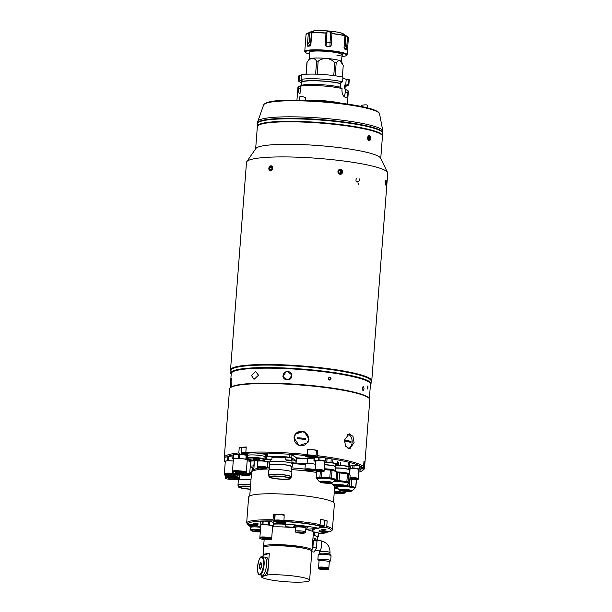 <?xml version="1.0" encoding="UTF-8"?>
<svg xmlns="http://www.w3.org/2000/svg" width="612" height="612" viewBox="0 0 612 612"><rect width="100%" height="100%" fill="white"/><g stroke="black" fill="none" stroke-linecap="round" stroke-linejoin="round"><path stroke-width="0.92" d="M330.74 102.066A24.534 3.289 -175.6 0 0 313.696 100.758M342.49 63.663L341.473 61.567A16.187 2.173 -175.6 0 0 339.981 60.68A16.187 2.173 -175.6 0 0 326.732 58.431A16.187 2.173 -175.6 0 0 318.508 58.01A16.187 2.173 -175.6 0 0 312.12 58.255C313.91 58.262 315.402 59.234 316.611 61.154L315.608 74.151M341.175 103.221A25.299 3.397 -175.6 0 0 305.197 100.184M347.387 104.055L348.366 91.31A25.299 3.397 -175.6 0 0 348.06 90.729L347.937 92.351C347.746 95.946 347.035 97.637 345.803 97.423A25.299 3.397 -175.6 0 0 345.39 97.27A25.299 3.397 -175.6 0 0 344.946 97.117C343.057 96.199 342.054 93.881 341.94 90.171L342.062 88.549A25.299 3.397 -175.6 0 0 300.576 86.147L302.175 85.175A22.659 3.037 -175.6 0 1 339.691 87.019L342.062 88.549M301.999 85.275L298.587 86.736L298.457 88.358C298.212 91.517 298.725 93.215 300.018 93.46L300.576 86.147M301.846 85.275A22.659 3.037 -175.6 0 0 301.349 85.466L298.587 86.736A25.299 3.397 -175.6 0 0 297.922 87.432L296.942 100.169M326.533 100.98A5.057 4.514 -70 0 0 326.624 101.6M345.176 86.636A22.659 3.037 -175.6 0 0 345.459 86.522L348.121 85.297A25.299 3.397 -175.6 0 0 348.886 84.555L349.238 79.935A25.299 3.397 -175.6 0 0 348.939 79.353L348.58 83.974L345.726 85.443L346.201 79.315L342.865 78.106M348.939 79.353L346.201 79.315M348.886 84.555A25.299 3.397 -175.6 0 0 348.58 83.974M345.459 86.522A22.659 3.037 -175.6 0 0 345.979 85.443M345.726 85.443L344.701 85.068L344.411 88.816L348.06 90.729M344.984 89.031L345.237 85.787A21.757 2.915 -175.6 0 0 344.701 85.068M301.815 82.957L298.924 81.411A25.299 3.397 -175.6 0 1 298.442 80.677A25.299 3.397 -175.6 0 1 299.107 79.988L302.749 81.534L301.096 79.392L301.456 74.771A25.299 3.397 -175.6 0 1 342.942 77.173L342.582 81.794A25.299 3.397 -175.6 0 0 301.096 79.392M334.932 102.495A5.057 4.514 -70 0 0 335.147 102.074M343.99 96.482A6.074 2.609 90.7 0 0 345.199 92.313L345.436 89.191M347.937 92.351L345.199 92.313M345.367 90.171A22.659 3.037 -175.6 0 0 345.688 89.191M346.805 92.336A25.299 3.397 -175.6 0 0 347.976 91.838M340.004 87.218L340.463 87.386L340.754 83.637A21.757 2.915 -175.6 0 0 316.679 80.822A21.757 2.915 -175.6 0 0 301.854 82.452L301.632 85.351M340.754 83.637L339.729 83.263L342.582 81.794M339.981 83.27A22.659 3.037 -175.6 0 0 302.458 81.427M302.137 81.526A22.659 3.037 -175.6 0 0 301.265 82.941M298.442 80.677L298.794 76.056A25.299 3.397 -175.6 0 1 299.459 75.36L299.107 79.988M299.459 75.36L301.41 75.391M335.185 75.789L336.179 62.86C337.35 61.139 338.62 60.412 339.981 60.68L343.248 65.423L342.353 77.043M317.177 74.205L318.179 61.177C320.711 59.295 323.564 58.385 326.732 58.431C329.86 58.928 332.538 60.32 334.756 62.615L333.754 75.59M336.179 62.86A18.215 2.44 -175.6 0 0 334.756 62.615M318.179 61.177A18.215 2.44 -175.6 0 0 316.611 61.154M307.094 62.279A18.215 2.44 -175.6 0 0 307.01 62.378L309.282 59.089A16.187 2.173 -175.6 0 1 312.12 58.255C310.292 58.691 308.624 60.03 307.094 62.279L306.176 74.243M307.01 62.378A18.215 2.44 -175.6 0 0 306.949 62.501L306.046 74.251M341.901 56.556A20.739 2.785 -175.6 0 0 346.361 55.531L346.897 55.08A21.252 2.853 -175.6 0 0 347.119 54.705A21.252 2.853 -175.6 0 0 316.932 49.809A21.252 2.853 -175.6 0 0 304.753 51.446A21.252 2.853 -175.6 0 0 304.914 51.844L305.38 52.38A20.739 2.785 -175.6 0 0 309.618 54.07M310.177 45.992L310.858 44.768L311.768 32.964L313.658 31.595A18.215 2.44 -175.6 0 0 311.477 31.855L310.682 42.113C310.445 44.225 309.481 45.609 307.805 46.275A21.252 2.853 4.4 0 1 310.07 46.015L310.315 45.915M307.805 46.275L307.4 45.173L308.31 33.369A21.252 2.853 -175.6 0 0 306.054 34.456L304.753 51.446M307.4 45.173L309.221 42.052L309.963 32.444L308.31 33.369M309.963 32.444L311.477 31.855M325.936 32.153L326.005 33.14A21.252 2.853 -175.6 0 0 318.24 32.819A21.252 2.853 -175.6 0 0 311.768 32.964M331.13 45.464L330.006 46.55L330.029 42.35L330.817 32.092L331.964 32.711L331.13 45.464L331.964 32.711M346.361 55.531A20.739 2.785 -175.6 0 0 338.229 52.272A20.739 2.785 -175.6 0 0 317.108 50.391A20.739 2.785 -175.6 0 0 305.38 52.38M341.993 55.363A16.692 2.241 -175.6 0 0 342.414 54.544A16.692 2.241 -175.6 0 0 318.821 51.01A16.692 2.241 -175.6 0 0 309.427 52.005A16.692 2.241 -175.6 0 0 309.71 52.884M336.983 55.501A16.187 2.173 -175.6 0 0 342.077 54.269M347.509 36.781L345.879 35.572L345.137 45.173L346.606 48.585L347.509 36.781A21.252 2.853 -175.6 0 1 348.427 37.715L347.119 54.705M344.495 35.427L344.548 34.731A18.215 2.44 -175.6 0 0 342.919 34.142L343.309 34.639L342.904 34.333M344.548 34.731L345.879 35.572M346.606 48.585L346.178 49.618L344.066 47.216M344.449 48.991L344.495 49.006A21.252 2.853 4.4 0 1 346.178 49.618M344.495 49.006L344.036 47.652L344.938 35.848A21.252 2.853 -175.6 0 0 332.033 33.66M343.309 34.639L344.938 35.848M325.936 32.191L327.015 31.763L326.058 46.206A21.252 2.853 4.4 0 1 330.006 46.55M330.817 32.092A18.215 2.44 -175.6 0 0 327.015 31.763M326.058 46.206L325.094 44.944L326.005 33.14M357.798 182.873L358.915 184.793M359.099 178.658C360.636 182.529 354.264 182.651 356.391 178.712M371.752 380.848L387.725 173.257A70.831 9.501 -175.6 0 0 387.564 172.507L380.58 158.118A62.73 8.415 -175.6 0 0 339.423 147.645A62.73 8.415 -175.6 0 0 255.862 148.517L246.758 161.667A70.831 9.501 -175.6 0 0 246.491 162.394L230.517 369.977A70.831 9.501 4.4 0 1 325.125 368.263A70.831 9.501 4.4 0 1 371.752 380.848A70.831 9.501 4.4 0 1 371.163 381.942M387.564 172.507A70.831 9.501 -175.6 0 0 341.098 160.681A70.831 9.501 -175.6 0 0 246.758 161.667M268.821 168.323C269.831 171.49 271.116 171.444 272.677 168.178C271.613 164.995 270.328 165.041 268.821 168.323M230.931 371.147A70.831 9.501 4.4 0 1 230.517 369.977M340.433 169.317C337.227 170.61 337.105 172.278 340.05 174.321M370.49 382.508A70.319 9.432 -175.6 0 0 324.918 368.814A70.319 9.432 -175.6 0 0 231.504 371.813M380.748 158.462L382.454 136.292A62.73 8.415 -175.6 0 0 381.965 135.114A62.73 8.415 -175.6 0 0 341.152 125.146A62.73 8.415 -175.6 0 0 258.019 125.575A62.73 8.415 -175.6 0 0 257.354 126.669L255.648 148.831M258.019 125.575L258.555 125.123A62.225 8.346 4.4 0 1 341.022 124.703A62.225 8.346 4.4 0 1 381.498 134.586L381.965 135.114M370.597 137.532L367.59 137.769C368.401 141.242 369.411 141.502 370.635 138.541A2.471 1.499 88.5 0 0 369.342 135.703A2.471 1.499 88.5 0 0 367.659 137.769A2.471 1.499 88.5 0 0 368.967 140.592A2.471 1.499 88.5 0 0 370.642 138.526M386.172 180.724L385.277 182.169L385.897 184.671M340.433 169.371A2.471 2.318 73.4 0 0 337.923 171.528A2.471 2.318 73.4 0 0 340.058 174.267A2.471 2.318 73.4 0 0 342.559 172.11A2.471 2.318 73.4 0 0 340.433 169.371M338.887 170.779L340.379 170.09L341.733 171.13L341.595 172.859L340.111 173.548L338.75 172.507L338.887 170.779M341.733 171.13L340.532 171.49L339.339 170.564M340.532 171.49L340.402 173.219L341.595 172.859M340.402 173.219L339.951 173.425M368.6 136.82L369.793 136.782L368.738 136.514L368.095 137.884L368.508 139.513L369.564 139.781L370.206 138.419L368.248 138.473M369.793 136.782L370.206 138.419M385.958 180.096A2.471 0.459 92.9 0 0 385.338 182.185A2.471 0.459 92.9 0 0 385.583 184.985A2.471 0.459 92.9 0 0 385.797 184.885A2.471 0.459 92.9 0 0 386.226 182.567A2.471 0.459 92.9 0 0 386.034 180.211A2.471 0.459 92.9 0 0 385.958 180.096M385.568 181.458L385.904 180.808L386.103 181.894L385.637 184.273L385.568 181.458M385.537 181.871L386.103 181.894M385.514 183.608L385.965 183.631M270.909 165.798A2.471 1.859 -76.7 0 0 268.836 168.315A2.471 1.859 -76.7 0 0 270.535 170.687A2.471 1.859 -76.7 0 0 272.608 168.17A2.471 1.859 -76.7 0 0 270.909 165.798M269.502 169.157L270.588 169.975L271.812 169.065L271.942 167.336L270.856 166.51L269.632 167.42L269.502 169.157L271.17 169.547M271.896 167.956L269.632 167.42M257.4 126.416A62.73 8.415 4.4 0 1 257.392 126.164A62.73 8.415 4.4 0 1 341.19 124.649A62.73 8.415 4.4 0 1 382.492 135.795A62.73 8.415 4.4 0 1 382.439 136.04M257.392 126.164L257.583 123.67A62.73 8.415 4.4 0 1 341.389 122.148A62.73 8.415 4.4 0 1 382.684 133.294L382.492 135.795M369.158 138.45A6.579 0.88 -175.6 0 0 368.156 138.121M257.629 123.417A62.73 8.415 4.4 0 1 257.621 123.165L257.736 121.666A62.73 8.415 4.4 0 1 257.805 121.367A62.73 8.415 4.4 0 1 341.542 120.151A62.73 8.415 4.4 0 1 382.821 130.983A62.73 8.415 4.4 0 1 382.837 131.297L382.722 132.796A62.73 8.415 4.4 0 1 382.676 133.041M257.621 123.165A62.73 8.415 4.4 0 1 341.427 121.65A62.73 8.415 4.4 0 1 382.722 132.796M299.046 100.2L299.536 97.101A3.037 0.872 8.9 0 1 301.303 96.597A3.037 0.872 8.9 0 1 305.533 98.042L305.166 100.36M361.386 106.45L361.325 105.769A3.037 0.604 -5 0 1 363.742 104.966A3.037 0.604 -5 0 1 367.154 105.042A3.037 0.604 -5 0 1 367.376 105.241L367.605 107.88M287.189 379.708C281.398 380.06 281.849 371.025 287.663 371.706C293.515 371.27 293.049 380.565 287.189 379.708L288.948 379.501L292 375.087L287.801 371.714L286.026 371.928L282.882 376.388L287.189 379.708M258.509 375.24L254.034 379.348L251.486 375.531L255.64 371.385L258.509 375.24L255.64 371.385L251.486 375.531L254.034 379.348L258.509 375.24M231.856 378.216L231.061 381.613L231.466 386.325M364.033 388.895C363.291 391.267 362.717 391.06 362.319 388.268C363.115 385.897 363.689 386.103 364.033 388.895C363.689 386.103 363.115 385.897 362.319 388.268C362.717 391.06 363.291 391.267 364.033 388.895M331.038 378.79L329.99 380.083L328.292 378.415L329.348 377.114L331.038 378.79C330.281 376.732 329.363 376.602 328.292 378.415C329.065 380.473 329.975 380.603 331.038 378.79M367.98 387.763C367.582 389.546 367.322 389.393 367.192 387.312C367.621 385.522 367.881 385.675 367.98 387.763C367.881 385.675 367.621 385.522 367.192 387.312C367.322 389.393 367.582 389.546 367.98 387.763M369.365 398.642L370.474 384.267A69.814 9.364 -175.6 0 0 324.513 371.867A69.814 9.364 -175.6 0 0 231.252 373.557L230.15 387.924M370.428 384.894A70.319 9.432 -175.6 0 0 371.017 383.808A70.319 9.432 -175.6 0 0 324.727 371.316A70.319 9.432 -175.6 0 0 230.785 373.022A70.319 9.432 -175.6 0 0 231.206 374.184M368.982 398.213A69.814 9.364 -175.6 0 0 323.358 386.861A69.814 9.364 -175.6 0 0 230.594 387.564M371.017 383.808L371.209 381.307A70.319 9.432 -175.6 0 0 324.918 368.814A70.319 9.432 -175.6 0 0 230.976 370.52L230.785 373.022M335.108 464.783A44.018 5.906 4.4 0 1 335.69 465.036M293.959 437.817L299.1 445.521L307.836 442.644L309.045 439.125L303.973 431.322L295.183 434.268L293.959 437.817M316.404 450.906A5.263 0.704 -175.6 0 0 316.45 450.891L317.819 450.294L317.406 455.695A70.319 9.432 4.4 0 1 318.225 455.795A70.319 9.432 4.4 0 1 363.574 466.566L363.987 461.165A70.319 9.432 -175.6 0 1 364.928 462.649L364.125 462.596M358.716 472.143A69.309 9.295 -175.6 0 0 362.702 470.414A69.309 9.295 -175.6 0 0 363.429 468.983L364.515 468.05A70.319 9.432 4.4 0 1 364.515 468.287L369.786 399.804A70.319 9.432 -175.6 0 0 369.243 398.481A70.319 9.432 -175.6 0 0 323.496 387.312A70.319 9.432 -175.6 0 0 230.303 387.794A70.319 9.432 -175.6 0 0 229.554 389.01L224.703 452.1A70.319 9.432 -175.6 0 0 224.703 452.268M243.752 454.877A5.263 0.704 -175.6 0 1 242.735 454.708L239.506 454.073L238.825 452.926A70.319 9.432 4.4 0 0 224.313 457.325L224.726 451.924A70.319 9.432 -175.6 0 0 224.703 452.1M238.825 452.926L239.238 447.525L241.656 447.999M314.599 457.386L318.844 457.218L318.615 460.193L314.369 460.354L314.599 457.386A6.678 0.895 4.4 0 0 314.178 457.508A5.263 0.704 -175.6 0 1 308.593 457.187A5.263 0.704 -175.6 0 1 305.64 456.315A5.263 0.704 -175.6 0 1 305.816 456.154L306.926 455.672L307.262 454.563A70.319 9.432 4.4 0 0 245.825 452.398L246.246 446.997A70.319 9.432 -175.6 0 0 239.238 447.525M307.262 454.563L307.683 449.162A70.319 9.432 -175.6 0 1 317.819 450.294M230.303 387.794L230.839 387.335A69.814 9.364 4.4 0 1 323.358 386.861A69.814 9.364 4.4 0 1 368.776 397.953L369.243 398.481M344.319 440.212L349.207 433.763L352.948 436.341L354.073 442.507L349.789 448.933L345.803 446.37L344.319 440.212M348.075 434.413A7.589 4.904 87.8 0 0 347.654 434.191M295.03 434.512A7.589 7.497 -146.5 0 1 308.731 439.592A7.589 7.497 -146.5 0 1 307.675 442.881M247.47 453.737L246.506 453.546L245.825 452.398M245.19 455.06A5.263 0.704 -175.6 0 0 247.355 455.221M224.313 457.325L224.673 457.73M239.506 454.073A69.309 9.295 -175.6 0 0 236.492 454.418M233.065 454.946A69.309 9.295 -175.6 0 0 226.532 456.957M363.574 466.566L362.488 467.499A69.309 9.295 -175.6 0 0 317.07 456.804L317.406 455.695M364.515 468.287A70.319 9.432 4.4 0 1 363.773 469.511L362.702 470.414M364.515 468.05L364.928 462.649M361.011 468.83L363.429 468.983M362.488 467.499L361.118 467.415M315.815 457.332A5.263 0.704 -175.6 0 0 315.96 457.286L317.07 456.804M306.926 455.672A69.309 9.295 -175.6 0 0 291.335 454.349L291.281 454.234A69.408 9.31 -175.6 0 0 290.578 454.181M282.262 453.683A69.408 9.31 -175.6 0 0 274.987 453.362M267.1 453.148A69.408 9.31 -175.6 0 0 266.457 453.14L266.442 453.255A69.309 9.295 -175.6 0 0 258.05 453.217M247.531 453.492A69.309 9.295 -175.6 0 0 246.506 453.546M250.614 461.119A44.018 5.906 4.4 0 1 250.828 459.819M296.254 458.12A44.018 5.906 4.4 0 1 301.945 458.633M296.277 457.837L291.335 454.349M338.551 462.856A7.336 0.987 -175.6 0 0 337.396 462.848M336.447 464.355A7.336 0.987 -175.6 0 0 337.158 464.485M298.794 457.845L297.662 458.181L298.794 457.845M308.356 439.355A7.084 7 33.5 0 0 301.861 431.743A7.084 7 33.5 0 0 294.288 438.131A7.084 7 33.5 0 0 300.783 445.743A7.084 7 33.5 0 0 308.356 439.355M297.424 437.756A16.807 1.239 95 0 1 297.386 438.261A16.807 1.239 95 0 1 297.348 438.758A17.281 2.318 4.4 0 1 305.396 439.462A16.807 1.239 -85 0 0 305.434 438.957A16.807 1.239 -85 0 0 305.472 438.46A17.281 2.318 -175.6 0 0 297.424 437.756L305.464 438.46L305.388 439.462M347.998 448.489A7.084 4.582 87.8 0 0 352.13 442.491A7.084 4.582 87.8 0 0 348.113 434.421A7.084 4.582 87.8 0 0 347.394 434.344M345.803 440.28A16.807 12.623 103.3 0 1 345.765 440.778A16.807 12.623 103.3 0 1 345.726 441.275A17.281 2.318 4.4 0 1 350.928 442.507A16.807 12.623 -76.7 0 0 350.974 442.002A16.807 12.623 -76.7 0 0 351.005 441.504A17.281 2.318 -175.6 0 0 345.803 440.28L351.005 441.504M350.99 441.504L350.913 442.499M249.604 474.331A11.536 1.545 4.4 0 1 251.394 474.476M246.185 473.436A5.921 0.796 4.4 0 1 249.635 474.43A10.878 1.461 4.4 0 1 251.387 474.56M238.665 485.752A11.636 1.561 4.4 0 1 237.953 485.14A11.636 1.561 4.4 0 1 250.622 484.559M237.953 485.14L238.313 480.443A11.636 1.561 4.4 0 1 250.981 479.854M250.262 489.256A10.878 1.461 4.4 0 1 241.136 488.047A10.878 1.461 4.4 0 1 238.581 486.9A10.878 1.461 4.4 0 1 250.484 486.356M238.581 486.9L238.711 485.201A10.878 1.461 4.4 0 1 250.614 484.658M250.27 489.087A9.616 1.293 4.4 0 1 242.1 488.016A9.616 1.293 4.4 0 1 239.843 486.999A9.616 1.293 4.4 0 1 250.469 486.525M277.596 476.266A9.616 1.293 4.4 0 1 289.361 478.431A9.616 1.293 4.4 0 1 281.956 479.112A9.616 1.293 4.4 0 1 270.19 476.955A9.616 1.293 4.4 0 1 277.596 476.266M282.239 479.303A10.878 1.461 4.4 0 1 268.928 476.855A10.878 1.461 4.4 0 1 277.312 476.082A10.878 1.461 4.4 0 1 290.623 478.523A10.878 1.461 4.4 0 1 282.239 479.303M268.928 476.855L269.058 475.157A10.878 1.461 4.4 0 1 277.443 474.384A10.878 1.461 4.4 0 1 290.754 476.825L290.623 478.523M269.02 475.708A11.636 1.561 4.4 0 1 268.301 475.096A11.636 1.561 4.4 0 1 277.267 474.269A11.636 1.561 4.4 0 1 291.511 476.886A11.636 1.561 4.4 0 1 290.708 477.375M268.301 475.096L268.668 470.399A11.636 1.561 4.4 0 1 277.626 469.572A11.636 1.561 4.4 0 1 291.87 472.189L291.511 476.886M269.464 469.909L269.838 465.059A10.878 1.461 4.4 0 1 278.215 464.286A10.878 1.461 4.4 0 1 291.526 466.727L291.151 471.577M269.8 465.571A11.536 1.545 4.4 0 1 269.181 465.013A11.536 1.545 4.4 0 1 278.07 464.187A11.536 1.545 4.4 0 1 292.184 466.78A11.536 1.545 4.4 0 1 291.488 467.239M269.181 465.013L269.402 462.114A11.536 1.545 4.4 0 1 278.292 461.287A11.536 1.545 4.4 0 1 292.406 463.881L292.184 466.78M291.327 454.341L267.819 453.048L266.687 453.209L266.457 456.208M291.35 454.356L296.292 457.585L296.024 460.591M291.251 454.288L291.067 457.317M291.488 457.592L295.604 460.285M289.43 453.997L289.384 457.026M267.819 453.048L267.788 456.055M269.548 456.131L287.242 456.912M232.682 471.492A6.931 0.933 4.4 0 1 232.468 471.24A6.931 0.933 4.4 0 1 238.16 470.758A6.931 0.933 4.4 0 1 246.292 472.303A6.931 0.933 4.4 0 1 246.032 472.525M232.468 471.24L233.417 458.923A6.931 0.933 4.4 0 1 239.108 458.442A6.931 0.933 4.4 0 1 247.24 459.987L246.292 472.303M233.157 471.37L233.157 471.294A6.235 0.834 4.4 0 1 238.282 470.858A6.235 0.834 4.4 0 1 245.596 472.25L245.596 472.326M240.508 473.856A6.931 0.933 4.4 0 1 232.384 472.319A6.931 0.933 4.4 0 1 238.076 471.837A6.931 0.933 4.4 0 1 246.208 473.382A6.931 0.933 4.4 0 1 240.508 473.856M232.384 472.319L232.43 471.714A6.931 0.933 4.4 0 1 238.122 471.24A6.931 0.933 4.4 0 1 246.253 472.785L246.208 473.382M238.588 472.257A4.047 0.543 4.4 0 1 243.331 473.16A4.047 0.543 4.4 0 1 240.003 473.436A4.047 0.543 4.4 0 1 235.26 472.541A4.047 0.543 4.4 0 1 238.588 472.257M247.325 455.649L246.988 455.374A7.841 1.048 -175.6 0 0 246.185 455.183L239.873 454.395A7.841 1.048 -175.6 0 0 239.254 454.364A7.841 1.048 -175.6 0 0 238.642 454.334L233.509 454.532A7.841 1.048 -175.6 0 0 233.088 454.655L232.782 458.602L233.402 459.115M239.873 454.395L239.567 458.35A7.841 1.048 -175.6 0 0 238.948 458.312A7.841 1.048 -175.6 0 0 238.336 458.281L233.21 458.48A7.841 1.048 -175.6 0 0 232.782 458.602M247.967 459.061L247.868 460.301L246.69 459.321A7.841 1.048 -175.6 0 0 245.879 459.13L239.567 458.35M246.988 455.374L246.69 459.321M246.185 455.183L245.879 459.13M238.642 454.334L238.336 458.281M233.509 454.532L233.21 458.48M247.202 460.438L247.447 460.431A7.841 1.048 -175.6 0 0 247.868 460.301M224.573 473.91A6.931 0.933 4.4 0 1 224.359 473.657A6.931 0.933 4.4 0 1 227.595 473.122A6.931 0.933 4.4 0 1 234.641 473.627A6.931 0.933 4.4 0 1 238.183 474.721A6.931 0.933 4.4 0 1 237.923 474.943M224.359 473.657L225.308 461.341A6.931 0.933 4.4 0 1 228.536 460.805A6.931 0.933 4.4 0 1 233.256 461.027M232.904 456.996L228.903 456.713A7.841 1.048 -175.6 0 0 228.36 456.713A7.841 1.048 -175.6 0 0 227.848 456.72L224.711 457.286A7.841 1.048 -175.6 0 0 224.703 457.317A7.841 1.048 -175.6 0 0 224.703 457.355M228.903 456.713L228.597 460.66A7.841 1.048 -175.6 0 0 228.054 460.66A7.841 1.048 -175.6 0 0 227.542 460.668L224.405 461.234A7.841 1.048 -175.6 0 0 224.397 461.264A7.841 1.048 -175.6 0 0 224.451 461.41L225.285 461.647M233.256 460.989L228.597 460.66M227.848 456.72L227.542 460.668M224.711 457.286L224.405 461.234M225.063 473.78A6.235 0.834 4.4 0 1 227.962 473.229A6.235 0.834 4.4 0 1 234.534 473.719A6.235 0.834 4.4 0 1 237.464 474.736M229.041 474.644A4.047 0.543 4.4 0 1 233.157 474.943A4.047 0.543 4.4 0 1 235.222 475.578A4.047 0.543 4.4 0 1 233.333 475.891A4.047 0.543 4.4 0 1 229.217 475.593A4.047 0.543 4.4 0 1 227.151 474.958A4.047 0.543 4.4 0 1 229.041 474.644M234.863 476.335A6.931 0.933 4.4 0 1 227.809 475.822A6.931 0.933 4.4 0 1 224.275 474.736A6.931 0.933 4.4 0 1 227.511 474.201A6.931 0.933 4.4 0 1 234.557 474.705A6.931 0.933 4.4 0 1 238.099 475.799A6.931 0.933 4.4 0 1 234.863 476.335M224.275 474.736L224.321 474.132A6.931 0.933 4.4 0 1 227.557 473.596A6.931 0.933 4.4 0 1 234.603 474.109A6.931 0.933 4.4 0 1 238.145 475.195L238.099 475.799M225.721 477.36A6.931 0.933 4.4 0 1 225.507 477.1A6.931 0.933 4.4 0 1 231.198 476.626A6.931 0.933 4.4 0 1 239.33 478.163A6.931 0.933 4.4 0 1 239.07 478.385M226.21 477.23A6.235 0.834 4.4 0 1 231.321 476.725A6.235 0.834 4.4 0 1 238.611 478.179M231.627 478.125A4.047 0.543 4.4 0 1 236.37 479.028A4.047 0.543 4.4 0 1 233.042 479.303A4.047 0.543 4.4 0 1 228.299 478.4A4.047 0.543 4.4 0 1 231.627 478.125M233.547 479.724A6.931 0.933 4.4 0 1 225.423 478.179A6.931 0.933 4.4 0 1 231.114 477.704A6.931 0.933 4.4 0 1 239.246 479.242A6.931 0.933 4.4 0 1 233.547 479.724M225.423 478.179L225.468 477.582A6.931 0.933 4.4 0 1 231.16 477.108A6.931 0.933 4.4 0 1 239.292 478.645L239.246 479.242M350.906 465.327L352.925 465.25A6.678 0.895 4.4 0 1 354.157 465.311L359.374 465.962A6.678 0.895 4.4 0 1 359.795 466.053A6.678 0.895 4.4 0 1 360.177 466.153L359.948 469.121A6.678 0.895 -175.6 0 0 359.565 469.029A6.678 0.895 -175.6 0 0 359.145 468.937L353.927 468.287A6.678 0.895 -175.6 0 0 352.696 468.226L348.825 468.371M349.957 477.62A4.452 0.597 4.4 0 1 357.178 478.079A4.452 0.597 4.4 0 1 358.227 478.553A4.452 0.597 4.4 0 1 358.005 478.714M349.574 474.927L350.041 468.884A4.452 0.597 4.4 0 1 352.979 468.547A4.452 0.597 4.4 0 1 357.875 469.09A4.452 0.597 4.4 0 1 358.915 469.565L358.227 478.553M349.949 477.773A4.009 0.535 4.4 0 1 352.956 477.62A4.009 0.535 4.4 0 1 356.842 478.094A4.009 0.535 4.4 0 1 357.722 478.599M358.877 470.123L360.499 470.062A6.678 0.895 -175.6 0 0 360.927 469.932L359.948 469.121M348.771 469.121L349.008 469.32A6.678 0.895 -175.6 0 0 349.812 469.511L349.988 469.534M352.925 465.25L352.696 468.226M354.157 465.311L353.927 468.287M359.374 465.962L359.145 468.937M360.177 466.153L361.157 466.964L360.927 469.932M349.896 478.423A4.452 0.597 4.4 0 1 357.117 478.89A4.452 0.597 4.4 0 1 358.165 479.364A4.452 0.597 4.4 0 1 355.228 479.693A4.452 0.597 4.4 0 1 350.332 479.15A4.452 0.597 4.4 0 1 349.85 479.02M349.934 477.98A4.452 0.597 4.4 0 1 357.148 478.439A4.452 0.597 4.4 0 1 358.196 478.913L358.165 479.364M355.266 478.959L351.709 478.867L355.266 478.959M315.455 470.039A4.452 0.597 4.4 0 1 315.264 469.84A4.452 0.597 4.4 0 1 318.202 469.503A4.452 0.597 4.4 0 1 323.098 470.054A4.452 0.597 4.4 0 1 324.138 470.521A4.452 0.597 4.4 0 1 323.924 470.689M315.264 469.84L315.953 460.851A4.452 0.597 4.4 0 1 318.89 460.515A4.452 0.597 4.4 0 1 323.786 461.066A4.452 0.597 4.4 0 1 324.834 461.532L324.138 470.521M315.7 469.978L315.708 469.878A4.009 0.535 4.4 0 1 318.355 469.572A4.009 0.535 4.4 0 1 322.753 470.062A4.009 0.535 4.4 0 1 323.694 470.49L323.687 470.59M316.243 471.118A4.452 0.597 4.4 0 1 315.203 470.651A4.452 0.597 4.4 0 1 318.141 470.314A4.452 0.597 4.4 0 1 323.037 470.865A4.452 0.597 4.4 0 1 324.077 471.332A4.452 0.597 4.4 0 1 321.139 471.668A4.452 0.597 4.4 0 1 316.243 471.118M315.203 470.651L315.234 470.2A4.452 0.597 4.4 0 1 318.171 469.863A4.452 0.597 4.4 0 1 323.067 470.414A4.452 0.597 4.4 0 1 324.115 470.88L324.077 471.332M321.185 470.934L317.62 470.835L321.185 470.934M318.844 457.218A6.678 0.895 4.4 0 1 320.068 457.286L325.286 457.929A6.678 0.895 4.4 0 1 325.714 458.028A6.678 0.895 4.4 0 1 326.097 458.12L325.867 461.096A6.678 0.895 -175.6 0 0 325.485 460.997A6.678 0.895 -175.6 0 0 325.064 460.905L319.839 460.255A6.678 0.895 -175.6 0 0 318.615 460.193M314.178 457.508L313.948 460.484L314.928 461.295A6.678 0.895 -175.6 0 0 315.731 461.486L315.907 461.502M314.369 460.354A6.678 0.895 -175.6 0 0 313.948 460.484M320.068 457.286L319.839 460.255M325.286 457.929L325.064 460.905M326.097 458.12L327.068 458.931L326.839 461.907L325.867 461.096M324.788 462.098L326.418 462.029A6.678 0.895 -175.6 0 0 326.839 461.907M264.942 457.371A9.104 1.224 -175.6 0 0 265.486 457.011A9.104 1.224 -175.6 0 0 258.019 455.229A9.104 1.224 -175.6 0 0 247.868 455.244A9.104 1.224 -175.6 0 0 247.325 455.611L247.133 458.113C246.468 458.618 247.814 459.207 251.18 459.88C257.086 460.714 261.5 460.851 264.422 460.293L265.294 459.505A9.104 1.224 -175.6 0 0 257.828 457.722A9.104 1.224 -175.6 0 0 247.676 457.745A9.104 1.224 -175.6 0 0 247.133 458.113M253.506 459.413L259.465 459.719L255.564 458.801L252.886 458.901L253.506 459.413L253.544 458.878M256.856 458.962L256.788 459.819M247.868 455.244A9.104 1.224 -175.6 0 0 247.325 455.611L247.477 453.614A9.104 1.224 -175.6 0 1 248.021 453.247A9.104 1.224 -175.6 0 1 258.172 453.224A9.104 1.224 -175.6 0 1 265.639 455.007L265.486 457.011A9.104 1.224 -175.6 0 0 258.019 455.229A9.104 1.224 -175.6 0 0 247.868 455.244M334.282 491.949A5.416 0.727 4.4 0 1 340.264 492.209A5.416 0.727 4.4 0 1 343.714 493.15A5.416 0.727 4.4 0 1 343.393 493.371A5.416 0.727 4.4 0 1 334.206 492.897M343.255 492.813A5.416 0.727 4.4 0 1 334.251 492.3M336.019 486.448L335.927 487.642A10.014 1.346 4.4 0 1 337.243 487.703M335.927 487.642L334.611 487.688M334.603 487.749A9.004 1.209 4.4 0 1 337.365 487.848M346.247 485.798A9.004 1.209 4.4 0 1 354.807 487.596A9.004 1.209 4.4 0 1 354.822 487.672L354.577 488.705A8.92 1.193 -175.6 0 0 354.654 488.475A8.92 1.193 -175.6 0 0 343.393 486.532M355.87 479.709L356.306 479.831L355.717 487.527A10.014 1.346 4.4 0 1 355.817 487.665A10.014 1.346 4.4 0 1 355.824 487.749A10.014 1.346 4.4 0 1 355.817 487.787L354.792 487.986M340.173 490.212A5.416 0.727 4.4 0 1 340.165 490.166A5.416 0.727 4.4 0 1 345.443 489.845A5.416 0.727 4.4 0 1 350.951 490.946A5.416 0.727 4.4 0 1 350.959 490.992A5.416 0.727 4.4 0 1 345.681 491.314A5.416 0.727 4.4 0 1 340.173 490.212M350.5 490.656A5.416 0.727 4.4 0 1 345.55 490.702A5.416 0.727 4.4 0 1 340.677 489.906M336.424 486.066L335.858 486.173A10.014 1.346 4.4 0 0 335.965 486.433L336.829 486.678M350.033 479.074L349.498 486.004L346.27 485.783M349.498 486.004A10.014 1.346 4.4 0 1 351.166 486.242L351.693 479.403M355.717 487.527L351.166 486.242M349.888 470.812A7.887 1.056 -175.6 0 0 349.253 470.735M349.697 473.313A7.887 1.056 -175.6 0 0 349.062 473.237M349.911 470.552L349.268 470.513M349.682 473.474A8.492 1.14 -175.6 0 0 349.047 473.405M334.703 480.642A9.004 1.209 4.4 0 1 346.729 481.759A9.004 1.209 4.4 0 1 348.848 482.715L348.603 483.748A8.92 1.193 -175.6 0 0 346.599 482.654A8.92 1.193 -175.6 0 0 333.632 481.583M349.452 474.828L349.498 474.216A9.004 1.209 -175.6 0 0 349.429 474.048A9.004 1.209 -175.6 0 0 347.387 473.26A9.004 1.209 -175.6 0 0 336.677 472.143M336.692 471.974A8.805 1.178 4.4 0 1 347.249 473.068A8.805 1.178 4.4 0 1 349.245 473.833L349.429 474.048M336.623 472.869L337.786 472.824L337.197 480.519A10.014 1.346 4.4 0 1 339.04 480.619L339.629 472.923L347.455 473.895L346.866 481.59A10.014 1.346 4.4 0 1 347.501 481.728A10.014 1.346 4.4 0 1 348.075 481.873L348.664 474.178L350.133 475.394L349.536 483.09L348.075 481.873M347.455 473.895A10.014 1.346 4.4 0 1 348.098 474.032A10.014 1.346 4.4 0 1 348.664 474.178M344.525 485.698A5.416 0.727 4.4 0 1 335.506 485.178A5.416 0.727 4.4 0 1 334.703 484.941M335.46 485.783A5.416 0.727 4.4 0 1 334.19 485.209A5.416 0.727 4.4 0 1 337.763 484.796A5.416 0.727 4.4 0 1 343.714 485.461A5.416 0.727 4.4 0 1 344.984 486.035A5.416 0.727 4.4 0 1 341.42 486.448A5.416 0.727 4.4 0 1 335.46 485.783M348.802 483.281L348.901 483.281A10.014 1.346 4.4 0 0 349.536 483.09M337.197 480.519L334.733 480.619M337.786 472.824A10.014 1.346 4.4 0 1 339.629 472.923M346.866 481.59L339.04 480.619M348.733 469.557L348.917 467.231A7.887 1.056 -175.6 0 0 344.403 465.923A7.887 1.056 -175.6 0 0 335.98 465.434A7.887 1.056 -175.6 0 0 335.055 465.487M348.549 469.488A7.887 1.056 -175.6 0 0 335.789 467.935A7.887 1.056 -175.6 0 0 335.475 467.943M350.936 464.936L350.722 467.698L349.261 466.482A10.014 1.346 -175.6 0 0 348.052 466.199L340.226 465.219A10.014 1.346 -175.6 0 0 338.382 465.128L335.078 465.25M348.863 467.935L350.087 467.882A10.014 1.346 -175.6 0 0 350.722 467.698M340.226 465.219L340.433 462.465M338.589 462.366L338.382 465.128M348.259 463.437L348.052 466.199M349.261 466.482L349.467 463.72M349.031 473.665L349.307 470.031A8.492 1.14 -175.6 0 0 344.502 468.624A8.492 1.14 -175.6 0 0 335.468 468.088M317.093 478.775L317.146 478.094A9.004 1.209 4.4 0 1 330.182 478.01A9.004 1.209 4.4 0 1 335.101 479.479L334.856 480.504A8.92 1.193 -175.6 0 0 330.075 478.905A8.92 1.193 -175.6 0 0 320.948 478.301A8.92 1.193 -175.6 0 0 317.223 479.15L317.093 478.775A9.004 1.209 4.4 0 1 330.128 478.691A9.004 1.209 4.4 0 1 335.047 480.152M335.72 471.393L335.758 470.98A9.004 1.209 -175.6 0 0 335.682 470.812A9.004 1.209 -175.6 0 0 330.832 469.511A9.004 1.209 -175.6 0 0 324.261 468.937M324.276 468.761A8.805 1.178 4.4 0 1 330.755 469.335A8.805 1.178 4.4 0 1 335.498 470.597L335.682 470.812M324.207 469.687L330.373 470.108L329.776 477.811A10.014 1.346 4.4 0 1 330.633 477.926A10.014 1.346 4.4 0 1 331.452 478.048L332.041 470.353L336.592 471.638L336.003 479.334L331.452 478.048M330.373 470.108A10.014 1.346 4.4 0 1 331.23 470.23A10.014 1.346 4.4 0 1 332.041 470.353M330.778 482.463A5.416 0.727 4.4 0 1 323.45 482.248A5.416 0.727 4.4 0 1 320.956 481.705M323.404 482.853A5.416 0.727 4.4 0 1 320.451 481.973A5.416 0.727 4.4 0 1 328.284 481.919A5.416 0.727 4.4 0 1 331.245 482.799A5.416 0.727 4.4 0 1 323.404 482.853M335.078 479.785L336.103 479.594A10.014 1.346 4.4 0 0 336.11 479.556L336.699 471.86A10.014 1.346 4.4 0 1 336.692 471.898M317.115 478.485L316.243 478.24A10.014 1.346 4.4 0 1 316.136 478.018A10.014 1.346 4.4 0 1 316.144 477.98L316.664 471.209L316.136 478.018M320.336 471.638L319.9 477.261L316.144 477.98M319.9 477.261A10.014 1.346 4.4 0 1 321.468 477.245L321.897 471.676M329.776 477.811L321.468 477.245M337.396 461.18L337.181 463.934L332.637 462.657A10.014 1.346 -175.6 0 0 330.962 462.412L325.76 462.06M335.124 464.607L337.288 464.194A10.014 1.346 -175.6 0 0 337.296 464.156A10.014 1.346 -175.6 0 0 337.181 463.934M334.993 466.321L335.169 463.995A7.887 1.056 -175.6 0 0 324.781 462.198M334.802 466.252A7.887 1.056 -175.6 0 0 324.589 464.692M331.176 459.658L330.962 462.412M332.637 462.657L332.844 459.895M335.284 470.429L335.567 466.788A8.492 1.14 -175.6 0 0 324.574 464.86M307.132 454.991A5.057 0.681 4.4 0 1 312.288 455.167A5.057 0.681 4.4 0 1 315.93 455.978A5.057 0.681 4.4 0 1 316.006 456.108L316.419 450.715A5.057 0.681 -175.6 0 0 316.343 450.577A5.057 0.681 -175.6 0 0 312.778 449.774A5.057 0.681 -175.6 0 0 307.645 449.583M311.485 456.032L311.432 456.751L313.665 456.667L313.153 456.238L308.165 455.978L308.685 456.407L308.716 455.955M311.432 456.751L308.685 456.407M246.215 447.326A5.057 0.681 -175.6 0 0 241.686 447.655L241.266 453.056A5.057 0.681 4.4 0 1 246.032 452.742M244.173 453.683L244.134 454.15L246.934 454.479L246.988 453.767M247.416 454.456L246.934 454.479M247.462 453.829L243.469 453.722L244.134 454.15M363.107 466.964A5.057 0.681 4.4 0 1 363.757 467.354L364.171 461.961A5.057 0.681 -175.6 0 0 363.949 461.731M361.08 467.958L361.111 467.545M246.238 472.999A5.921 0.796 4.4 0 1 249.673 473.994A5.921 0.796 4.4 0 1 249.421 474.193M247.172 460.798A5.921 0.796 4.4 0 1 250.606 461.785L249.673 473.994M246.231 473.091A5.324 0.711 4.4 0 1 249.084 473.948L249.076 474.04M244.8 473.826A5.921 0.796 4.4 0 1 249.597 474.981A5.921 0.796 4.4 0 1 249.245 475.218A5.921 0.796 4.4 0 1 242.643 475.233A5.921 0.796 4.4 0 1 237.793 474.071A5.921 0.796 4.4 0 1 238.145 473.841A5.921 0.796 4.4 0 1 238.665 473.734M246.537 474.881A3.037 0.405 4.4 0 1 243.155 474.889A3.037 0.405 4.4 0 1 240.669 474.292A3.037 0.405 4.4 0 1 240.845 474.178A3.037 0.405 4.4 0 1 244.226 474.17A3.037 0.405 4.4 0 1 246.72 474.759A3.037 0.405 4.4 0 1 246.537 474.881M249.489 459.536L249.375 461.043L247.179 460.767M250.583 462.175L250.729 462.167A6.678 0.895 -175.6 0 0 251.157 462.045L250.178 461.234A6.678 0.895 -175.6 0 0 249.375 461.043M299.467 457.967L296.644 457.944L299.467 457.967M297.34 458.051L299.322 458.151L297.348 457.868M297.348 457.967L299.268 458.105M315.662 464.707L315.341 464.439A5.057 0.681 -175.6 0 0 307.125 463.422L296.032 463.842A40.224 5.393 4.4 0 1 305.258 464.753M314.071 458.923A5.057 0.681 -175.6 0 0 307.507 458.419L296.415 458.847L296.032 463.842M315.341 464.439A5.057 0.681 -175.6 0 0 309.955 463.475A5.057 0.681 -175.6 0 0 305.334 463.797L304.921 469.197A5.057 0.681 4.4 0 1 309.542 468.876A5.057 0.681 4.4 0 1 314.928 469.84A5.057 0.681 4.4 0 1 315.004 469.97L315.425 464.577A5.057 0.681 -175.6 0 0 315.341 464.439L315.578 461.448M310.483 469.894L310.429 470.613L312.663 470.529L312.151 470.1L307.163 469.84L307.683 470.268L307.714 469.825M310.429 470.613L307.683 470.268M269.586 461.869L264.422 461.226A5.057 0.681 -175.6 0 0 257.66 461.349L257.247 466.749A5.057 0.681 4.4 0 1 264.009 466.627A5.057 0.681 4.4 0 1 267.337 467.522L267.75 462.121A5.057 0.681 -175.6 0 0 264.422 461.226A5.057 0.681 -175.6 0 0 257.66 461.349A5.057 0.681 -175.6 0 0 257.744 461.479M262.762 468.165L264.996 468.073L264.483 467.652L259.496 467.392L262.762 468.165L262.816 467.438M260.046 467.369L260.008 467.82M267.681 463.016A40.224 5.393 4.4 0 1 269.341 462.955M266.472 456.437L265.539 456.315M251.922 471.515L252.22 467.652A5.057 0.681 -175.6 0 0 250.216 466.948M252.159 468.524L253.865 468.716M254.026 466.627A40.224 5.393 4.4 0 1 253.842 465.9L250.277 466.114M253.842 465.9L254.225 460.897L249.895 461.157M336.883 465.181L335.093 464.959M270.206 456.2L266.488 456.269L266.281 458.969L271.827 459.398L272.034 456.697L270.206 456.2M267.651 459.314L270.412 459.658L267.651 459.314M252.84 469.595L252.083 469.465M252.825 469.855L252.06 469.817M291.848 462.58L295.825 463.223L296.032 460.522L292.054 459.88M291.924 463.123L294.403 463.483L291.802 463.131M291.281 460.255L291.488 457.554L285.942 457.126L285.735 459.826L291.281 460.255L290.922 460.622C288.122 460.821 286.393 460.561 285.735 459.826M289.453 460.301L288.015 460.14M289.43 460.561L287.984 460.492M251.547 461.058A43.001 5.768 4.4 0 1 251.448 460.591A43.001 5.768 4.4 0 1 251.762 459.972M296.246 458.258A43.001 5.768 4.4 0 1 300.936 458.671M249.75 495.919L251.57 472.166A41.991 5.63 4.4 0 1 252.014 471.431L254.164 469.626A39.964 5.363 4.4 0 1 259.572 468.019M267.352 467.361A39.964 5.363 4.4 0 1 269.67 467.277M291.442 467.859A39.964 5.363 4.4 0 1 304.929 469.09M253.773 469.955L254.477 460.821A39.964 5.363 4.4 0 1 254.684 460.339M296.208 458.663A39.964 5.363 4.4 0 1 297.776 458.793M252.014 471.431A41.991 5.63 4.4 0 1 269.54 468.945M291.304 469.588A41.991 5.63 4.4 0 1 307.668 471.148A41.991 5.63 4.4 0 1 316.565 472.426M314.782 470.437A39.964 5.363 4.4 0 1 315.211 470.506M313.948 528.714A24.87 3.335 4.4 0 1 314.178 529.013A24.87 3.335 4.4 0 1 312.296 530.397M255.143 524.071L258.524 524.01L256.856 523.558L253.475 523.62L255.143 524.071M322.861 530.046L326.242 529.984L324.574 529.533L321.201 529.594L322.861 530.046M319.089 527.314A5.562 0.75 -175.6 0 0 322.585 527.429L325.875 527.345L326.762 526.32A43.001 5.768 4.4 0 1 332.392 529.671L334.397 503.676A43.001 5.768 -175.6 0 0 306.084 496.041A43.001 5.768 -175.6 0 0 248.64 497.082L247.057 517.676A43.001 5.768 -175.6 0 0 247.064 517.851M247.676 524.354L248.602 525.532A41.991 5.63 -175.6 0 0 251.15 526.764M248.602 525.532L252.71 525.792A5.562 0.75 -175.6 0 0 257.759 525.44A5.562 0.75 -175.6 0 0 254.095 524.453A5.562 0.75 -175.6 0 0 251.716 524.232L247.608 523.971L246.674 522.9L247.087 517.507A43.001 5.768 -175.6 0 0 247.057 517.676M246.674 522.9A43.001 5.768 4.4 0 1 273.059 519.787L273.243 520.942A41.991 5.63 -175.6 0 0 247.608 523.971M283.769 520.208A43.001 5.768 4.4 0 1 304.087 522.036A43.001 5.768 4.4 0 1 320.068 524.622L319.181 525.647A41.991 5.63 -175.6 0 0 283.96 521.355L284.182 514.807A43.001 5.768 -175.6 0 0 273.472 514.386L273.059 519.787M325.875 527.345A41.991 5.63 -175.6 0 1 330.863 531.323A41.991 5.63 -175.6 0 1 330.358 531.66L326.479 531.178A5.562 0.75 -175.6 0 0 319.051 531.315A5.562 0.75 -175.6 0 0 322.715 532.302L326.586 532.784L327.619 531.904M324.743 520.988L327.175 520.919A43.001 5.768 -175.6 0 0 320.489 519.228L320.068 524.622M327.175 520.919L326.762 526.32M332.392 529.671A43.001 5.768 4.4 0 1 331.941 530.42L330.863 531.323M318.47 533.633A41.991 5.63 -175.6 0 0 326.586 532.784M273.243 520.942L274.321 521.562A5.562 0.75 -175.6 0 0 280.38 522.564A5.562 0.75 -175.6 0 0 285.23 522.197A5.562 0.75 -175.6 0 0 285.031 521.975L283.96 521.355M273.472 514.386L274.811 515.159A5.562 0.75 -175.6 0 0 275.102 515.289M319.181 525.647L318.317 525.67M295.359 522.426A3.542 0.474 -175.6 0 0 293.844 522.174A3.542 0.474 -175.6 0 0 290.34 521.998M273.556 523.604A24.87 3.335 4.4 0 1 285.177 523.757M284.152 515.25A5.057 0.681 -175.6 0 0 279.378 514.638A5.057 0.681 -175.6 0 0 275.423 514.776A5.057 0.681 -175.6 0 0 275.125 514.983L274.712 520.376A5.057 0.681 4.4 0 1 275.01 520.177A5.057 0.681 4.4 0 1 279.057 520.039A5.057 0.681 4.4 0 1 283.846 520.682M277.825 520.927L276.831 521.217L278.712 521.661L282.591 521.516L277.825 520.927M281.635 521.294L281.597 521.814M278.766 520.973L278.712 521.661M251.303 524.216L251.249 524.905L254.125 525.058L255.12 524.759L253.521 524.385M254.164 524.538L254.125 525.058M251.249 524.905L249.367 524.461L252.213 524.262M324.597 530.994L321.751 531.193L323.633 531.637L326.51 531.79L327.504 531.491L325.905 531.117M326.556 531.27L326.51 531.79M323.687 530.948L323.633 531.637M319.059 525.823L322.149 526.328L321.155 526.626L321.193 526.106M319.15 526.519L321.155 526.626M319.801 524.935A5.057 0.681 4.4 0 1 324.36 525.968L324.773 520.567A5.057 0.681 -175.6 0 0 320.459 519.565M251.119 527.192L251.172 526.465A6.778 0.91 4.4 0 1 260.23 526.305A6.778 0.91 4.4 0 1 260.735 526.366M260.666 527.322A7.084 0.949 -175.6 0 0 251.211 527.162A7.084 0.949 -175.6 0 0 250.79 527.445L250.599 529.946L251.333 530.803L260.307 532.004M255.395 531.071L260.352 531.323L257.109 530.558L254.883 530.642L255.395 531.071L255.433 530.627M258.188 530.696L258.134 531.415M260.092 525.234L260.368 521.661L262.25 521.103A6.678 0.895 4.4 0 1 263.206 521.064L268.668 521.34A6.678 0.895 4.4 0 1 269.265 521.416A6.678 0.895 4.4 0 1 269.838 521.493L269.571 525.065A6.678 0.895 -175.6 0 0 268.989 524.989A6.678 0.895 -175.6 0 0 268.393 524.92L262.93 524.637A6.678 0.895 -175.6 0 0 261.974 524.675L260.092 525.234A6.678 0.895 -175.6 0 0 260.314 525.417L260.804 525.532M260.1 537.65A5.921 0.796 4.4 0 1 259.886 537.413A5.921 0.796 4.4 0 1 267.796 537.275A5.921 0.796 4.4 0 1 271.69 538.323A5.921 0.796 4.4 0 1 271.437 538.522M259.886 537.413L260.827 525.211A5.921 0.796 4.4 0 1 268.729 525.065A5.921 0.796 4.4 0 1 272.631 526.113L271.69 538.323M260.467 537.558L260.475 537.458A5.324 0.711 4.4 0 1 267.589 537.328A5.324 0.711 4.4 0 1 271.101 538.277L271.093 538.369M263.703 539.455A5.921 0.796 4.4 0 1 259.809 538.407A5.921 0.796 4.4 0 1 267.719 538.262A5.921 0.796 4.4 0 1 271.613 539.31A5.921 0.796 4.4 0 1 263.703 539.455M259.809 538.407L259.855 537.856A5.921 0.796 4.4 0 1 267.758 537.711A5.921 0.796 4.4 0 1 271.659 538.759L271.613 539.31M266.74 538.552A3.037 0.405 4.4 0 1 268.737 539.088A3.037 0.405 4.4 0 1 264.682 539.164A3.037 0.405 4.4 0 1 262.686 538.629A3.037 0.405 4.4 0 1 266.74 538.552M269.838 521.493L273.419 522.334L273.143 525.907L269.571 525.065M273.419 522.334A6.678 0.895 4.4 0 1 273.64 522.518L273.365 526.091A6.678 0.895 -175.6 0 0 273.143 525.907M272.615 526.312L273.365 526.091M262.25 521.103L261.974 524.675M263.206 521.064L262.93 524.637M268.668 521.34L268.393 524.92M313.267 535.485L313.543 531.912A6.678 0.895 4.4 0 1 314.14 531.981A6.678 0.895 4.4 0 1 314.721 532.058L314.446 535.63A6.678 0.895 -175.6 0 0 313.864 535.561A6.678 0.895 -175.6 0 0 313.267 535.485L313.176 535.485M313.168 535.584A5.921 0.796 4.4 0 1 313.612 535.638A5.921 0.796 4.4 0 1 317.506 536.686L317.23 540.281M314.721 532.058L318.294 532.899L318.018 536.479L314.446 535.63M318.294 532.899A6.678 0.895 4.4 0 1 318.515 533.083L318.24 536.655A6.678 0.895 -175.6 0 0 318.018 536.479M317.49 536.885L318.24 536.655M267.658 574.92A24.182 3.244 4.4 0 1 294.311 576.099A24.182 3.244 4.4 0 1 309.618 580.314A24.182 3.244 4.4 0 1 308.188 581.278A24.182 3.244 4.4 0 1 281.872 581.4A24.182 3.244 4.4 0 1 261.423 576.779L267.658 574.92L269.311 553.432A24.182 3.244 -175.6 0 0 264.483 554.143A24.182 3.244 -175.6 0 0 263.053 555.107A24.182 3.244 -175.6 0 0 263.076 555.291L269.311 553.432M263.053 555.107L263.627 547.61A24.182 3.244 4.4 0 1 265.065 546.646A24.182 3.244 4.4 0 1 292.023 546.592A24.182 3.244 4.4 0 1 311.852 551.32L309.618 580.314M263.076 555.291L262.953 556.889M261.553 575.066L261.423 576.779M263.971 547.128A24.281 3.259 4.4 0 1 263.611 546.501A24.281 3.259 4.4 0 1 265.05 545.537A24.281 3.259 4.4 0 1 292.123 545.476A24.281 3.259 4.4 0 1 312.036 550.226A24.281 3.259 4.4 0 1 311.592 550.792M272.57 526.94A24.281 3.259 4.4 0 1 295.711 527.919M305.74 529.441A24.281 3.259 4.4 0 1 313.405 532.432L312.036 550.226M272.241 545.805A18.72 2.509 4.4 0 1 303.613 548.214M273.533 523.91A24.281 3.259 4.4 0 1 285.154 524.033M313.222 528.768A24.281 3.259 4.4 0 1 313.635 529.434A24.281 3.259 4.4 0 1 312.296 530.375M273.51 524.14A23.019 3.091 4.4 0 1 285.169 524.209M312.143 528.844A23.019 3.091 4.4 0 1 312.38 529.342L312.227 531.3M259.878 574.859A9.104 2.976 -82.9 0 0 260.307 574.821A9.104 2.976 -82.9 0 0 264.024 565.549A9.104 2.976 -82.9 0 0 262.12 556.79L261.508 556.843C258.616 555.558 255.181 575.089 259.878 574.859L264.147 575.395A9.104 2.976 -82.9 0 0 268.354 565.434A9.104 2.976 -82.9 0 0 266.396 557.318L264.499 557.081A9.104 2.976 -82.9 0 1 266.457 565.197A9.104 2.976 -82.9 0 1 262.25 575.158A9.104 2.976 -82.9 0 0 262.678 575.119A9.104 2.976 -82.9 0 0 266.404 565.84A9.104 2.976 -82.9 0 0 264.499 557.081L262.12 556.79A9.104 2.976 -82.9 0 0 261.691 556.828M260.261 569.229L261.423 567.194L261.684 563.728L260.788 562.306L259.633 564.341L259.366 567.806L260.261 569.229M260.957 568.005L259.366 567.806M261.622 564.585L259.633 564.341M319.051 561.12L317.919 559.819A6.426 0.864 4.4 0 1 317.873 559.705A6.426 0.864 4.4 0 1 326.448 559.544A6.426 0.864 4.4 0 1 330.679 560.684A6.426 0.864 4.4 0 1 330.61 560.799L329.302 561.908M317.873 559.705L318.248 554.74A6.426 0.864 4.4 0 1 318.317 554.633A6.426 0.864 4.4 0 1 326.831 554.587A6.426 0.864 4.4 0 1 331.015 555.604A6.426 0.864 4.4 0 1 331.061 555.727L330.679 560.684M318.317 554.633L319.686 553.485A5.141 0.689 4.4 0 1 326.494 553.447A5.141 0.689 4.4 0 1 329.837 554.265L331.015 555.604M314.293 540.733A5.141 1.683 97.1 0 1 315.05 540.059A5.141 1.683 97.1 0 1 315.287 540.044A5.141 1.683 97.1 0 1 316.09 540.954M319.089 561.166A5.141 0.689 4.4 0 1 319.051 561.066A5.141 0.689 4.4 0 1 325.921 560.944A5.141 0.689 4.4 0 1 329.302 561.862L328.812 568.234A5.141 0.689 4.4 0 1 328.606 568.403M318.745 567.645A5.141 0.689 4.4 0 1 318.561 567.446A5.141 0.689 4.4 0 1 325.431 567.316A5.141 0.689 4.4 0 1 328.812 568.234M319.066 567.561L319.074 567.485A4.628 0.62 4.4 0 1 325.255 567.37A4.628 0.62 4.4 0 1 328.3 568.196L328.292 568.265M325.339 568.441A5.141 0.689 4.4 0 1 328.728 569.359A5.141 0.689 4.4 0 1 321.858 569.481A5.141 0.689 4.4 0 1 318.477 568.571A5.141 0.689 4.4 0 1 325.339 568.441M318.477 568.571L318.531 567.821A5.141 0.689 4.4 0 1 325.4 567.691A5.141 0.689 4.4 0 1 328.782 568.609L328.728 569.359M322.57 569.267A3.037 0.405 4.4 0 1 320.573 568.732A3.037 0.405 4.4 0 1 324.628 568.655A3.037 0.405 4.4 0 1 326.624 569.198A3.037 0.405 4.4 0 1 322.57 569.267M312.395 548.413L313.359 541.429M313.788 540.671L315.188 538.216L312.984 537.94M315.188 538.216L316.978 541.069L316.45 547.992L314.124 552.07L311.814 551.779M316.978 541.069L313.421 540.625L312.885 547.549L316.45 547.992M312.143 548.857L312.885 547.549M312.893 547.488A5.141 1.683 97.1 0 1 313.183 543.762M305.763 529.173A23.019 3.091 4.4 0 1 306.23 529.273L319.005 528.347A41.991 5.63 -175.6 0 0 285.146 524.14L286.018 526.764A23.019 3.091 4.4 0 1 295.734 527.598M285.146 524.14L285.337 521.646A41.991 5.63 -175.6 0 1 319.196 525.853L319.005 528.347M302.519 527.169A5.057 0.681 4.4 0 1 305.847 528.064L305.549 531.989A5.057 0.681 4.4 0 0 302.213 531.086A5.057 0.681 4.4 0 0 295.458 531.208L295.757 527.292A5.057 0.681 4.4 0 1 302.519 527.169M295.749 527.467L294.663 527.123A7.084 0.949 4.4 0 1 293.783 526.588A7.084 0.949 4.4 0 1 303.246 526.412A7.084 0.949 4.4 0 1 307.905 527.674A7.084 0.949 4.4 0 1 306.956 528.064L305.832 528.24M293.783 526.588L293.821 526.06A7.084 0.949 4.4 0 1 303.284 525.884A7.084 0.949 4.4 0 1 307.951 527.146L307.905 527.674M301.418 532.302L297.562 532.448L302.305 533.044L303.292 532.746L301.418 532.302M302.343 532.524L302.305 533.044M299.49 532.203L299.436 532.891M298.457 88.358L300.408 88.38M311.776 31.388C313.16 30.822 316.106 30.554 320.627 30.6C331.597 30.952 339.14 32.023 343.248 33.813A16.233 2.18 -175.6 0 0 320.596 30.615A16.233 2.18 -175.6 0 0 311.776 31.388L306.811 33.675A21.145 2.838 -175.6 0 0 306.207 34.157M308.402 33.216A21.145 2.838 -175.6 0 0 306.811 33.675L306.054 34.456M326.012 32.979A21.145 2.838 -175.6 0 0 318.301 32.658A21.145 2.838 -175.6 0 0 311.86 32.803M311.064 42.052A18.215 2.44 4.4 0 0 310.682 42.113L309.221 42.052M325.332 41.884L326.219 42.021A18.215 2.44 4.4 0 1 330.029 42.35L331.23 42.32M320.612 30.6A16.134 2.165 -175.6 0 0 313.627 30.929M341.481 33.079A16.134 2.165 -175.6 0 0 320.642 30.6M348.327 37.401A21.145 2.838 -175.6 0 0 347.807 36.827A21.145 2.838 -175.6 0 0 347.432 36.613M344.227 45.104L345.137 45.173M344.862 35.68A21.145 2.838 -175.6 0 0 332.041 33.499M265.149 103.642A57.214 7.673 4.4 0 1 341.014 103.214M341.289 103.856A58.186 7.803 -175.6 0 0 263.619 104.981C267 98.211 306.918 99.343 341.06 103.206C357.11 105.241 368.462 107.597 375.118 110.282C380.32 112.891 378.499 112.386 379.578 113.909A58.186 7.803 -175.6 0 0 341.289 103.856M242.735 454.708L242.78 454.165M315.96 457.286L316.45 450.891M285.88 457.929A10.878 1.461 -175.6 0 0 278.758 457.286A10.878 1.461 -175.6 0 0 271.98 457.432M292.046 459.627L292.069 459.734A10.878 1.461 -175.6 0 0 291.786 459.36A10.878 1.461 -175.6 0 0 291.366 459.145M291.419 458.48A11.383 1.53 4.4 0 1 292.314 458.885A11.383 1.53 4.4 0 1 292.062 459.681M272.026 456.804A11.383 1.53 4.4 0 1 285.926 457.355M264.239 460.308A8.599 1.155 -175.6 0 0 259.09 458.442A8.599 1.155 -175.6 0 0 248.112 458.304A8.599 1.155 -175.6 0 0 253.261 460.178A8.599 1.155 -175.6 0 0 264.239 460.308M334.313 491.505A6.51 0.872 4.4 0 1 341.572 491.979A6.51 0.872 4.4 0 1 344.763 493.104L340.203 493.647L334.198 493.012A5.929 0.796 -175.6 0 0 343.875 493.425A5.929 0.796 -175.6 0 0 341.572 492.316A5.929 0.796 -175.6 0 0 334.29 491.849M334.55 488.43A9.004 1.209 4.4 0 1 337.969 488.567M338.168 488.797A8.92 1.193 -175.6 0 0 334.535 488.651M352.007 490.946C350.439 491.566 348.289 491.711 345.558 491.382L339.14 489.952A6.51 0.872 4.4 0 1 339.102 489.891A6.51 0.872 4.4 0 1 345.229 489.432A6.51 0.872 4.4 0 1 352.061 490.778A6.51 0.872 4.4 0 1 352.007 490.946L354.577 488.705M340.731 486.502A8.92 1.193 -175.6 0 0 336.891 487.259A8.92 1.193 -175.6 0 0 336.944 487.343L336.807 486.968A9.004 1.209 4.4 0 1 338.857 486.364M344.984 486.395A9.004 1.209 4.4 0 1 354.753 488.269A9.004 1.209 4.4 0 1 354.769 488.353M339.66 490.181A5.929 0.796 -175.6 0 0 345.887 491.398A5.929 0.796 -175.6 0 0 351.464 490.985A5.929 0.796 -175.6 0 0 345.237 489.761A5.929 0.796 -175.6 0 0 339.66 490.181M336.822 487.045A9.004 1.209 4.4 0 1 336.807 486.968L336.86 486.288M346.032 485.989C346.774 486.624 338.467 486.8 334.948 485.783L333.165 484.995A6.51 0.872 4.4 0 1 337.021 484.383A6.51 0.872 4.4 0 1 344.571 485.186A6.51 0.872 4.4 0 1 346.032 485.989L348.603 483.748M333.9 481.346A9.004 1.209 4.4 0 1 346.675 482.44A9.004 1.209 4.4 0 1 348.794 483.396M335.07 485.798A5.929 0.796 -175.6 0 0 343.401 486.517A5.929 0.796 -175.6 0 0 344.105 485.446A5.929 0.796 -175.6 0 0 335.781 484.727A5.929 0.796 -175.6 0 0 335.07 485.798M332.285 482.753C332.37 483.358 329.317 483.404 323.121 482.899L319.426 481.759A6.51 0.872 4.4 0 1 322.142 481.139A6.51 0.872 4.4 0 1 328.797 481.583A6.51 0.872 4.4 0 1 332.285 482.753L334.856 480.504M323.174 482.891A5.929 0.796 -175.6 0 0 331.115 483.143A5.929 0.796 -175.6 0 0 328.514 481.873A5.929 0.796 -175.6 0 0 320.573 481.629A5.929 0.796 -175.6 0 0 323.174 482.891M315.287 456.544A4.452 0.597 -175.6 0 0 310.139 455.672A4.452 0.597 -175.6 0 0 306.543 456.101A4.452 0.597 -175.6 0 0 311.699 456.973A4.452 0.597 -175.6 0 0 315.287 456.544M244.15 453.897A5.057 0.681 4.4 0 1 243.622 453.813M246.452 453.461A4.452 0.597 -175.6 0 0 241.893 453.614A4.452 0.597 -175.6 0 0 244.976 454.517A4.452 0.597 -175.6 0 0 247.393 454.708L244.953 454.525C242.046 454.15 240.814 453.66 241.266 453.056M361.057 468.257A4.452 0.597 -175.6 0 0 362.258 467.484M307.125 463.422L307.507 458.419M314.285 470.414A4.452 0.597 -175.6 0 0 309.137 469.534A4.452 0.597 -175.6 0 0 305.549 469.962A4.452 0.597 -175.6 0 0 310.697 470.835A4.452 0.597 -175.6 0 0 314.285 470.414M263.757 467.285A4.452 0.597 -175.6 0 0 258.073 467.216A4.452 0.597 -175.6 0 0 260.735 468.18A4.452 0.597 -175.6 0 0 266.419 468.249A4.452 0.597 -175.6 0 0 263.757 467.285M264.422 461.226L264.491 460.27M249.673 473.933A4.452 0.597 -175.6 0 0 249.864 473.925A4.452 0.597 -175.6 0 0 249.742 473.053M249.795 472.349A5.057 0.681 4.4 0 1 251.524 472.793M269.303 459.574L267.918 459.436M269.869 459.229L268.194 459.734L269.869 459.229M252.121 468.976L253.827 469.205M253.804 469.565L252.098 469.312M252.833 469.756L252.067 469.718M253.728 470.001L252.045 469.978L253.735 469.993M294.357 463.437L293.293 463.399M292.207 463.559L293.867 463.054L291.817 462.924M290.807 460.629L286.164 460.048L290.807 460.629M252.748 525.249L252.71 525.792M322.753 531.752L322.715 532.302M322.631 526.84L322.585 527.429M274.811 515.159L274.321 521.562M275.538 520.85A4.452 0.597 -175.6 0 0 278.2 521.814A4.452 0.597 -175.6 0 0 283.884 521.883A4.452 0.597 -175.6 0 0 281.214 520.919A4.452 0.597 -175.6 0 0 275.538 520.85M251.272 524.599A5.057 0.681 4.4 0 1 249.62 524.385M247.24 523.627A5.057 0.681 4.4 0 1 247.263 523.574L247.24 523.627C247.041 524.086 247.569 524.461 248.816 524.744L256.635 525.111L257.331 524.4M248.411 524.017A4.452 0.597 -175.6 0 0 248.067 524.094A4.452 0.597 -175.6 0 0 250.736 525.058A4.452 0.597 -175.6 0 0 256.42 525.134A4.452 0.597 -175.6 0 0 256.673 524.905M320.206 530.956A4.452 0.597 -175.6 0 0 323.656 531.851A4.452 0.597 -175.6 0 0 328.805 531.859A4.452 0.597 -175.6 0 0 328.843 531.476M324.36 525.968L323.664 526.68L319.127 526.771A4.452 0.597 -175.6 0 0 323.442 526.695A4.452 0.597 -175.6 0 0 319.242 525.578M260.467 529.824A7.084 0.949 -175.6 0 0 251.019 529.663A7.084 0.949 -175.6 0 0 250.599 529.946M260.429 530.397A6.579 0.88 -175.6 0 0 251.456 530.221A6.579 0.88 -175.6 0 0 253.161 531.3A6.579 0.88 -175.6 0 0 260.307 531.996M259.87 574.263A8.599 2.815 -82.9 0 0 263.435 564.899A8.599 2.815 -82.9 0 0 261.179 557.264A8.599 2.815 -82.9 0 0 257.614 566.636A8.599 2.815 -82.9 0 0 259.87 574.263M316.427 540.182L320.558 540.694A5.141 1.683 97.1 0 1 321.629 545.636A5.141 1.683 97.1 0 1 319.533 550.877A5.141 1.683 97.1 0 1 319.288 550.899L319.77 551.772A5.141 0.689 -175.6 0 1 320.076 551.565A5.141 0.689 -175.6 0 1 326.632 551.649A5.141 0.689 -175.6 0 1 330.021 552.559L329.883 554.311M301.8 532.188A4.047 0.543 4.4 0 1 304.218 533.067A4.047 0.543 4.4 0 1 299.054 533.006A4.047 0.543 4.4 0 1 296.629 532.126A4.047 0.543 4.4 0 1 301.8 532.188M342.077 54.323L341.511 61.659M309.794 51.836L309.228 59.173M343.248 33.813L348.427 37.715M263.619 104.981L257.805 121.367M379.578 113.909L382.821 130.983M239.116 479.946L239.162 479.372M270.099 461.647L270.236 459.872M291.794 463.315L292.069 459.734M224.703 457.317L224.397 461.264M225.507 477.1L225.637 475.402M239.33 478.163L239.59 474.79M265.486 457.011L265.294 459.505M344.763 493.104L346.652 491.451M339.14 489.952L336.944 487.343M355.824 487.749L356.421 480.053M337.105 465.174L337.174 464.217M333.165 484.995L331.559 483.09M319.426 481.759L317.223 479.15M337.51 461.402L337.296 464.156M306.207 455.963C307.874 457.187 317.896 457.386 316.006 456.108M363.757 467.354C364.377 467.828 363.436 468.134 360.942 468.264M249.597 474.981L249.635 474.43M237.793 474.071L237.823 473.65M304.921 469.197L305.204 469.825C306.872 471.056 316.894 471.255 315.004 469.97M257.247 466.749C256.81 467.339 257.966 467.813 260.712 468.188C265.072 468.654 267.276 468.432 267.337 467.522M257.66 461.349L257.721 460.568M249.673 473.94L251.807 473.053M266.281 458.969C266.044 459.298 266.679 459.551 268.178 459.734C270.871 459.972 272.088 459.857 271.827 459.398M295.825 463.223C295.856 463.72 294.64 463.827 292.169 463.559M251.448 460.591L251.501 459.933M333.479 502.36L334.756 485.737M274.712 520.376C274.513 520.843 275.033 521.21 276.28 521.5L284.106 521.868L284.802 521.156M319.632 530.352C319.426 530.811 319.954 531.185 321.201 531.476L329.019 531.843L329.715 531.132M263.611 546.501L264.155 539.509M313.635 529.434L313.688 528.737M318.561 567.446L319.051 561.066M319.288 550.899L315.088 550.372M320.558 540.694C326.8 542.11 329.952 546.065 330.021 552.559M319.632 553.523L319.77 551.772M295.458 531.208C294.816 531.966 295.994 532.57 299.008 533.014C303.437 533.549 305.618 533.205 305.549 531.989"/></g></svg>
